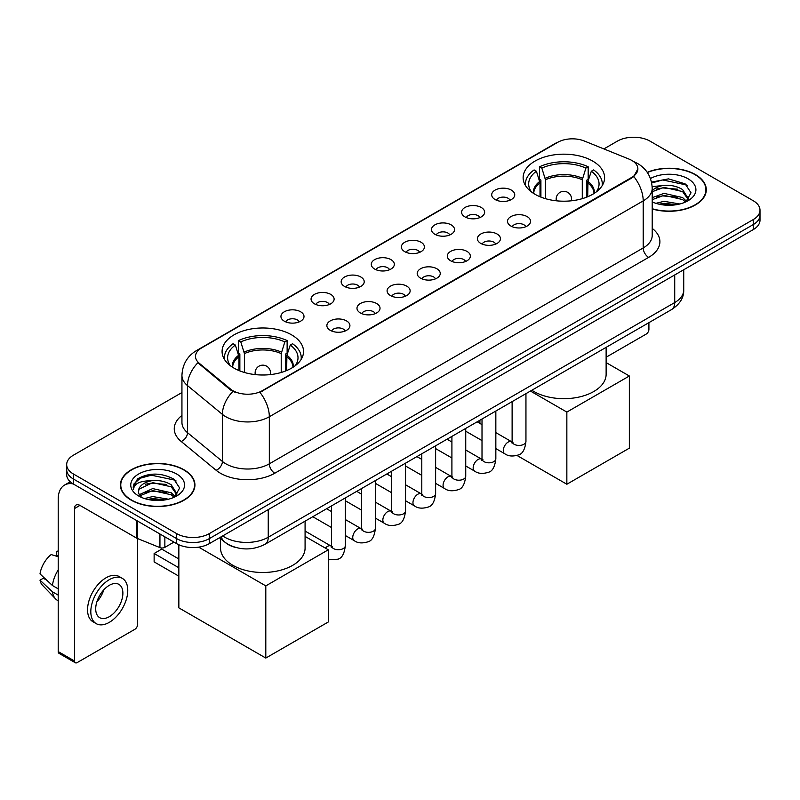 <?xml version="1.0" encoding="UTF-8"?>
<svg xmlns="http://www.w3.org/2000/svg" width="800" height="800" viewBox="0 0 800 800"><rect width="100%" height="100%" fill="white"/><g stroke="black" fill="none" stroke-linecap="round" stroke-linejoin="round"><path stroke-width="1.2" d="M291.61 334.87A40.73 23.52 0 0 0 247.22 329.77A40.73 23.52 0 0 0 222.08 351.5A40.73 23.52 0 0 0 234.01 368.12A40.73 23.52 0 0 0 278.4 373.22A40.73 23.52 0 0 0 303.54 351.5A40.73 23.52 0 0 0 291.61 334.87M592.67 161.06A40.73 23.52 0 0 0 548.28 155.96A40.73 23.52 0 0 0 523.13 177.68A40.73 23.52 0 0 0 535.06 194.31A40.73 23.52 0 0 0 579.45 199.41A40.73 23.52 0 0 0 604.6 177.68A40.73 23.52 0 0 0 592.67 161.06M495.07 199.52A11.53 6.66 180 0 1 492.78 197.64A11.53 6.66 180 0 1 496.6 189.37A11.53 6.66 180 0 1 511.37 190.11A11.53 6.66 180 0 1 513.66 197.64A11.53 6.66 180 0 1 495.07 199.52M509.97 200.21A6.92 3.99 0 0 0 508.11 198.27A6.92 3.99 0 0 0 501.3 197.25A6.92 3.99 0 0 0 496.47 200.21M464.96 216.9A11.53 6.66 180 0 1 462.68 215.02A11.53 6.66 180 0 1 466.49 206.75A11.53 6.66 180 0 1 481.27 207.49A11.53 6.66 180 0 1 483.55 215.02A11.53 6.66 180 0 1 464.96 216.9M479.86 217.59A6.92 3.99 0 0 0 478 215.65A6.92 3.99 0 0 0 471.19 214.63A6.92 3.99 0 0 0 466.37 217.59M434.86 234.28A11.53 6.66 180 0 1 432.57 232.4A11.53 6.66 180 0 1 436.39 224.13A11.53 6.66 180 0 1 451.16 224.87A11.53 6.66 180 0 1 453.45 232.4A11.53 6.66 180 0 1 434.86 234.28M449.76 234.97A6.92 3.99 0 0 0 447.9 233.03A6.92 3.99 0 0 0 441.09 232.02A6.92 3.99 0 0 0 436.26 234.97M404.75 251.66A11.53 6.66 180 0 1 402.46 249.78A11.53 6.66 180 0 1 406.28 241.51A11.53 6.66 180 0 1 421.05 242.25A11.53 6.66 180 0 1 423.34 249.78A11.53 6.66 180 0 1 404.75 251.66M419.65 252.35A6.92 3.99 0 0 0 417.79 250.41A6.92 3.99 0 0 0 410.98 249.4A6.92 3.99 0 0 0 406.16 252.35M374.65 269.05A11.53 6.66 180 0 1 372.36 267.16A11.53 6.66 180 0 1 376.18 258.89A11.53 6.66 180 0 1 390.95 259.63A11.53 6.66 180 0 1 393.24 267.16A11.53 6.66 180 0 1 374.65 269.05M389.54 269.74A6.92 3.99 0 0 0 387.69 267.79A6.92 3.99 0 0 0 380.87 266.78A6.92 3.99 0 0 0 376.05 269.74M344.54 286.43A11.53 6.66 180 0 1 342.25 284.54A11.53 6.66 180 0 1 346.07 276.27A11.53 6.66 180 0 1 360.84 277.01A11.53 6.66 180 0 1 363.13 284.54A11.53 6.66 180 0 1 344.54 286.43M359.44 287.12A6.92 3.99 0 0 0 357.58 285.17A6.92 3.99 0 0 0 350.77 284.16A6.92 3.99 0 0 0 345.94 287.12M314.44 303.81A11.53 6.66 180 0 1 312.15 301.93A11.53 6.66 180 0 1 315.97 293.65A11.53 6.66 180 0 1 330.74 294.4A11.53 6.66 180 0 1 333.03 301.93A11.53 6.66 180 0 1 314.44 303.81M329.33 304.5A6.92 3.99 0 0 0 327.48 302.55A6.92 3.99 0 0 0 320.66 301.54A6.92 3.99 0 0 0 315.84 304.5M284.33 321.19A11.53 6.66 180 0 1 282.04 319.31A11.53 6.66 180 0 1 285.86 311.03A11.53 6.66 180 0 1 300.63 311.78A11.53 6.66 180 0 1 302.92 319.31A11.53 6.66 180 0 1 284.33 321.19M299.23 321.88A6.92 3.99 0 0 0 297.37 319.93A6.92 3.99 0 0 0 290.56 318.92A6.92 3.99 0 0 0 285.73 321.88M510.88 226.03A11.53 6.66 180 0 1 508.59 224.15A11.53 6.66 180 0 1 512.41 215.88A11.53 6.66 180 0 1 527.18 216.62A11.53 6.66 180 0 1 529.47 224.15A11.53 6.66 180 0 1 510.88 226.03M525.78 226.72A6.92 3.99 0 0 0 523.92 224.78A6.92 3.99 0 0 0 517.11 223.76A6.92 3.99 0 0 0 512.29 226.72M480.78 243.41A11.53 6.66 180 0 1 478.49 241.53A11.53 6.66 180 0 1 482.31 233.26A11.53 6.66 180 0 1 497.08 234A11.53 6.66 180 0 1 499.37 241.53A11.53 6.66 180 0 1 480.78 243.41M495.67 244.1A6.92 3.99 0 0 0 493.82 242.16A6.92 3.99 0 0 0 487 241.15A6.92 3.99 0 0 0 482.18 244.1M450.67 260.79A11.53 6.66 180 0 1 448.38 258.91A11.53 6.66 180 0 1 452.2 250.64A11.53 6.66 180 0 1 466.97 251.38A11.53 6.66 180 0 1 469.26 258.91A11.53 6.66 180 0 1 450.67 260.79M465.57 261.48A6.92 3.99 0 0 0 463.71 259.54A6.92 3.99 0 0 0 456.9 258.53A6.92 3.99 0 0 0 452.07 261.48M420.57 278.18A11.53 6.66 180 0 1 418.28 276.29A11.53 6.66 180 0 1 422.1 268.02A11.53 6.66 180 0 1 436.87 268.76A11.53 6.66 180 0 1 439.16 276.29A11.53 6.66 180 0 1 420.57 278.18M435.46 278.87A6.92 3.99 0 0 0 433.61 276.92A6.92 3.99 0 0 0 426.79 275.91A6.92 3.99 0 0 0 421.97 278.87M390.46 295.56A11.53 6.66 180 0 1 388.17 293.67A11.53 6.66 180 0 1 391.99 285.4A11.53 6.66 180 0 1 406.76 286.14A11.53 6.66 180 0 1 409.05 293.67A11.53 6.66 180 0 1 390.46 295.56M405.36 296.25A6.92 3.99 0 0 0 403.5 294.3A6.92 3.99 0 0 0 396.69 293.29A6.92 3.99 0 0 0 391.86 296.25M360.35 312.94A11.53 6.66 180 0 1 358.07 311.06A11.53 6.66 180 0 1 361.89 302.78A11.53 6.66 180 0 1 376.66 303.53A11.53 6.66 180 0 1 378.94 311.06A11.53 6.66 180 0 1 360.35 312.94M375.25 313.63A6.92 3.99 0 0 0 373.4 311.68A6.92 3.99 0 0 0 366.58 310.67A6.92 3.99 0 0 0 361.76 313.63M330.25 330.32A11.53 6.66 180 0 1 327.96 328.44A11.53 6.66 180 0 1 331.78 320.16A11.53 6.66 180 0 1 346.55 320.91A11.53 6.66 180 0 1 348.84 328.44A11.53 6.66 180 0 1 330.25 330.32M345.15 331.01A6.92 3.99 0 0 0 343.29 329.06A6.92 3.99 0 0 0 336.48 328.05A6.92 3.99 0 0 0 331.65 331.01M629.02 159.09A20.75 11.98 180 0 1 631.79 160.43A20.75 11.98 180 0 1 637.87 168.9A20.75 11.98 180 0 1 631.79 177.37L262.27 390.71A20.75 11.98 180 0 1 230.6 389.11L199.27 363.28A20.75 11.98 180 0 1 195.51 356.41A20.75 11.98 180 0 1 201.59 347.94L557.7 142.34A20.75 11.98 180 0 1 584.28 141L629.02 159.09M235.24 547.35A23.06 13.31 180 0 1 225.93 542.99M652.21 208.97A37.27 21.52 0 0 0 706.29 189.76A37.27 21.52 0 0 0 695.37 174.55A37.27 21.52 0 0 0 647.22 172.31M184.01 469.78A37.27 21.52 0 0 0 143.39 465.11A37.27 21.52 0 0 0 120.39 484.99A37.27 21.52 0 0 0 131.3 500.21A37.27 21.52 0 0 0 171.92 504.88A37.27 21.52 0 0 0 194.93 484.99A37.27 21.52 0 0 0 184.01 469.78M120.77 486.93A37.27 21.52 0 0 0 120.64 487.5M637.87 168.9L633.8 176.53L631.79 177.99L259.93 392.38A26.9 15.53 60 0 1 269.33 416.75A30.74 17.75 180 0 1 225.86 416.75A30.74 17.75 180 0 1 222.41 414.38L187.5 385.6A30.74 17.75 180 0 1 181.94 375.42L181.94 422.48A30.74 17.75 0 0 0 187.5 432.66L222.41 461.45A30.74 17.75 0 0 0 225.86 463.82A30.74 17.75 0 0 0 269.33 463.82L643.2 247.96A30.74 17.75 0 0 0 652.21 235.41L652.21 188.35A30.74 17.75 180 0 1 643.2 200.9A26.9 15.53 -120 0 0 633.8 176.53M181.94 392.54L73.43 455.19A23.06 13.31 0 0 0 66.68 464.6L66.68 474.64A23.06 13.31 0 0 0 73.43 484.05L176.68 543.66L176.68 538.64A23.06 13.31 0 0 0 209.28 538.64L753.25 224.59A23.06 13.31 0 0 0 760 215.18A23.06 13.31 0 0 1 753.25 224.59L209.28 538.64A23.06 13.31 0 0 1 176.68 538.64L73.43 479.03L176.68 538.64L176.68 533.62A23.06 13.31 0 0 0 209.28 533.62L753.25 219.57A23.06 13.31 0 0 0 760 210.16A23.06 13.31 0 0 0 753.25 200.74L650 141.13A23.06 13.31 0 0 0 617.39 141.13L603.89 148.93M66.68 469.62A23.06 13.31 0 0 0 73.43 479.03A23.06 13.31 0 0 1 66.68 469.62M235.26 392.38L230.6 390.02L197.87 362.77A26.9 17.99 129.5 0 0 187.5 385.6L187.5 432.66A7.69 5.14 -50.5 0 1 181.21 441.48A38.43 22.18 180 0 1 181.94 415.44M66.68 464.6A23.06 13.31 0 0 0 73.43 474.01L176.68 533.62M194.68 487.5A37.27 21.52 0 0 0 194.55 486.93M706.04 192.27A37.27 21.52 0 0 0 705.91 191.7M176.68 543.66A23.06 13.31 0 0 0 209.28 543.66L753.25 229.61A23.06 13.31 0 0 0 760 220.2L760 210.16M652.21 208.72A36.89 21.3 0 0 0 705.91 189.76A36.89 21.3 0 0 0 695.1 174.7A36.89 21.3 0 0 0 647.36 172.52M655.9 203.32L664.04 201.33L679.84 203.98M659.09 204.2L664.04 203.32L676.53 204.68M652.21 197.67L664.04 193.36L682.6 197.56L686.56 201.33M652.21 199.66L664.04 195.35L682.6 199.55L685.53 202.02M652.16 186.63L662.97 185.51A19.21 11.09 0 0 0 652.21 190.67M662.97 185.51C670.35 184.74 676.89 186.1 682.6 189.59L688.23 198.44L688.09 199.91M652.21 191.7L664.04 187.38L682.6 191.58L688.17 199.44M652.21 201.49L653.03 202.25M652.21 201.89A26.9 15.53 0 0 0 688.04 200.74A26.9 15.53 0 0 0 688.04 178.78A26.9 15.53 0 0 0 650.44 178.53M685.85 201.88L691.02 192.78L685.12 183.84L668.49 178.87L651.51 182.1M651.69 182.96L662.68 179.96L686.34 184.94L687.49 185.74M656.73 189.03L662.68 187.93L677.89 189.21M656.73 197L662.68 195.89L677.89 197.18M659.6 204.31L662.68 203.86L676.24 204.72M606.13 357.22L646.19 334.09A3.84 2.22 120 0 0 648.91 329.38L648.91 322.66M131.57 500.05A36.89 21.3 0 0 0 171.78 504.67A36.89 21.3 0 0 0 194.55 484.99A36.89 21.3 0 0 0 183.74 469.93A36.89 21.3 0 0 0 143.54 465.32A36.89 21.3 0 0 0 120.77 484.99A36.89 21.3 0 0 0 131.57 500.05M144.54 498.55L152.69 496.56L168.48 499.21M147.73 499.43L152.69 498.55L165.17 499.91M139.36 494.65L152.69 488.59L171.24 492.79L175.2 496.56M140.02 495.74L152.69 490.58L171.24 494.78L174.17 497.25M174.49 497.11L179.66 488.01L173.76 479.07C161.12 472.54 149.06 472.47 137.59 478.85L133.16 486.96L133.58 489.56C133.83 483.72 139.84 480.78 151.62 480.74A19.21 11.09 0 0 0 138.45 491.27A19.21 11.09 0 0 0 139.38 494.68L141.67 497.48M151.62 480.74C158.99 479.97 165.53 481.33 171.24 484.82L176.87 493.67L176.74 495.14M138.45 491.49L139.1 489.13L152.69 482.61L171.24 486.81L176.81 494.67M176.68 474.01A26.9 15.53 0 0 0 138.64 474.01A26.9 15.53 0 0 0 138.64 495.98A26.9 15.53 0 0 0 176.68 495.97A26.9 15.53 0 0 0 176.68 474.01M133.16 487.14L134 483.86L140.34 478.18L151.32 475.19L174.98 480.17L176.13 480.97M145.38 484.26L151.32 483.16L166.53 484.44M145.38 492.23L151.32 491.12L166.53 492.41M148.24 499.54L151.32 499.09L164.88 499.95M540.02 196.75L540.02 182.91L536.41 171.24A35.2 20.32 0 0 0 530.64 190.66A35.2 20.32 0 0 0 531.53 191.98M540.91 197.11L540.91 180.12L539.55 179.33L539.55 166.78A38.43 22.18 0 0 1 588.18 166.78L585.89 168.11A35.2 20.32 0 0 0 541.84 168.11L545.45 179.77L545.45 198.66M582.28 198.66L582.28 179.77L585.89 168.11M531.87 390.23A42.27 24.4 0 0 0 533.98 391.53A42.27 24.4 0 0 0 580.04 396.82A42.27 24.4 0 0 0 606.13 374.28L606.13 347.35M588.18 166.78L588.18 179.33L586.82 180.12L586.82 197.11M536.41 171.24L534.11 169.92A38.43 22.18 0 0 0 525.44 183.96A38.43 22.18 0 0 0 525.55 185.67M541.84 168.11L539.55 166.78M602.18 185.67A38.43 22.18 0 0 0 602.29 183.96A38.43 22.18 0 0 0 593.62 169.92L591.32 171.24L587.97 181.43L587.71 196.75M596.2 191.98A35.2 20.32 0 0 0 597.09 190.66A35.2 20.32 0 0 0 591.32 171.24M566.85 484.24L566.85 412.08L629.35 376L629.35 448.16L566.85 484.24L517.05 455.49M479.91 423.42L479.91 420.23M566.85 412.08L530.44 391.06M606.13 362.6L629.35 376M238.97 370.56L238.97 356.72L235.35 345.06A35.2 20.32 0 0 0 229.58 364.47A35.2 20.32 0 0 0 230.47 365.79M239.86 370.92L239.86 353.93L238.49 353.14L238.49 340.59A38.43 22.18 0 0 1 287.13 340.59L284.83 341.92A35.2 20.32 0 0 0 240.79 341.92L244.4 353.58L244.4 372.47M281.22 372.47L281.22 353.58L284.83 341.92M220.54 538.67L220.54 548.09A42.27 24.4 0 0 0 232.92 565.34A42.27 24.4 0 0 0 278.99 570.63A42.27 24.4 0 0 0 305.08 548.09L305.08 521.17M287.13 340.59L287.13 353.14L285.76 353.93L285.76 370.92M235.35 345.06L233.06 343.73A38.43 22.18 0 0 0 224.38 357.77A38.43 22.18 0 0 0 224.5 359.48M240.79 341.92L238.49 340.59M301.12 359.48A38.43 22.18 0 0 0 301.24 357.77A38.43 22.18 0 0 0 292.56 343.73L290.27 345.06L286.91 355.24L286.66 370.56M295.15 365.79A35.2 20.32 0 0 0 296.04 364.47A35.2 20.32 0 0 0 290.27 345.06M178.85 576.17L154.13 561.89L154.13 553.49L178.85 567.76M265.8 658.06L265.8 585.89L328.29 549.81L328.29 621.98L265.8 658.06L178.85 607.86L178.85 544.77M265.8 585.89L198.69 547.15M305.08 536.41L328.29 549.81M154.13 553.49L161.73 549.09L178.85 558.98M164.86 536.84L164.86 547.35L173.96 542.1M73.17 483.9A30.74 17.75 -120 0 0 64.58 485.04A30.74 17.75 -120 0 0 58.21 499.11L58.21 651.59L74.52 661.01L74.52 508.53A7.69 4.44 60 0 1 76.11 505.01A7.69 4.44 60 0 1 79.95 505.39L136.77 538.19L136.77 520.62M74.52 661.01A3.84 2.22 120 0 0 75.31 662.76L59.01 653.35A3.84 2.22 -60 0 1 58.21 651.59M75.31 662.76A3.84 2.22 120 0 0 77.23 662.57L134.83 629.32A3.84 2.22 120 0 0 137.55 624.61L137.55 538.55M164.86 547.35A3.84 2.22 180 0 1 159.94 547.6L137.28 538.44A3.84 2.22 180 0 1 136.77 538.19M109.29 616.7A19.21 11.09 120 0 0 121.85 599.77A19.21 11.09 120 0 0 118.9 584.38A19.21 11.09 120 0 0 109.29 585.33A19.21 11.09 120 0 0 96.74 602.26A19.21 11.09 120 0 0 99.69 617.66A19.21 11.09 120 0 0 109.29 616.7M96.88 601.81A19.21 11.09 120 0 0 103.78 589.87M58.21 551.93L56.58 551.44L56.58 555.3L58.21 556.24M122.36 578.39L119.1 576.51A26.13 15.09 120 0 0 106.03 577.8A26.13 15.09 120 0 0 88.96 600.83A26.13 15.09 120 0 0 92.97 621.76L96.23 623.65A26.13 15.09 120 0 0 109.29 622.35A26.13 15.09 120 0 0 126.36 599.33A26.13 15.09 120 0 0 122.36 578.39A26.13 15.09 120 0 0 109.29 579.68A26.13 15.09 120 0 0 92.22 602.71A26.13 15.09 120 0 0 96.23 623.65M58.21 569.9A25.36 14.64 120 0 0 52.44 585.52L40 573.88A19.98 11.54 120 0 1 51.15 554.57L58.21 556.72M58.21 588.86L52.44 585.52M46.73 580.18L43.34 578.23L40 580.16L52.44 591.8L58.21 595.13M52.44 591.8A25.36 14.64 120 0 0 55.57 598.88A25.36 14.64 120 0 0 57.49 600.39L58.21 600.81M58.21 550.98A19.98 11.54 120 0 0 56.58 551.44M40 580.16A19.98 11.54 120 0 0 42.36 585.13L55.57 598.88M199.27 363.28L199.27 364.19M230.6 389.11L230.6 390.02M262.27 390.71L262.27 391.33M631.79 177.37L631.79 177.99M274.77 473.23A7.69 4.44 60 0 1 269.33 463.82L269.33 416.75L643.2 200.9L643.2 247.96A7.69 4.44 60 0 0 648.64 257.38L274.77 473.23A38.43 22.18 180 0 1 220.42 473.23A38.43 22.18 180 0 1 216.12 470.27L181.21 441.48M652.21 188.35C651.69 177.3 646.83 169.01 637.63 163.49L633.75 161.6A26.9 12.6 112 0 0 633.39 161.46M199.3 349.51A26.9 15.53 -120 0 0 196.52 350.56C187.32 356.08 182.46 364.36 181.94 375.42M196.52 350.56L555.44 143.33A26.9 15.53 60 0 1 557.48 142.47M232.89 391.45A26.9 17.99 129.5 0 0 222.41 414.38L222.41 461.45A7.69 5.14 -50.5 0 1 216.12 470.27M652.21 228.38A38.43 22.18 180 0 1 648.64 257.38M209.28 533.62L209.28 543.66M753.25 219.57L753.25 229.61M73.43 474.01L73.43 484.05M222.71 535.91A30.74 17.75 0 0 0 224.77 537.23A30.74 17.75 0 0 0 268.24 537.23L674.72 302.55A30.74 17.75 0 0 0 683.73 290C683.95 297.63 679.89 304.16 671.54 309.59L265.06 544.27A15.37 8.87 60 0 0 268.24 537.23L268.24 509.62M674.72 274.94L674.72 302.55A15.37 8.87 60 0 1 671.54 309.59M221.46 536.63A15.37 10.28 129.5 0 0 224.14 541.63L219.47 537.78M540.02 182.91A30.13 17.39 0 0 0 533.74 193.51M582.28 179.77A30.13 17.39 0 0 0 545.45 179.77M539.76 181.43A30.49 17.6 0 0 0 533.44 193.32M582.53 178.29A30.49 17.6 0 0 0 545.2 178.29M594.29 193.32A30.49 17.6 0 0 0 587.97 181.43M593.99 193.51A30.13 17.39 0 0 0 587.71 182.91M556.87 200.85A7.69 4.44 180 0 1 556.18 199.02L556.18 200.78M571.55 200.78L571.55 199.02A7.69 4.44 180 0 1 570.87 200.85M238.97 356.72A30.13 17.39 0 0 0 232.68 367.32M281.22 353.58A30.13 17.39 0 0 0 244.4 353.58M238.71 355.24A30.49 17.6 0 0 0 232.39 367.13M281.48 352.11A30.49 17.6 0 0 0 244.14 352.11M293.24 367.13A30.49 17.6 0 0 0 286.91 355.24M292.94 367.32A30.13 17.39 0 0 0 286.66 356.72M255.81 374.66A7.69 4.44 180 0 1 255.13 372.83L255.13 374.59M270.5 374.59L270.5 372.83A7.69 4.44 180 0 1 269.81 374.66M525.95 393.65L525.95 441.45A6.92 3.99 180 0 1 523.61 444.44A6.92 3.99 180 0 1 514.14 444.27A6.92 3.99 180 0 1 512.12 441.45L511.89 442.94L512.51 442.43M525.95 441.45C525 449.48 522.51 453.97 518.49 454.91C512.77 456.68 508.18 456.28 504.71 453.71A6.92 3.99 -60 0 1 503.65 448.17A6.92 3.99 -60 0 1 508.16 442.08A6.92 3.99 -60 0 1 508.47 441.91A6.92 3.99 -60 0 1 511.62 441.73L513.03 442.29M495.84 411.03L495.84 458.83A6.92 3.99 180 0 1 493.5 461.83A6.92 3.99 180 0 1 484.04 461.65A6.92 3.99 180 0 1 482.01 458.83L481.79 460.32L482.41 459.81M495.84 458.83C494.9 466.86 492.41 471.35 488.38 472.29C482.67 474.06 478.08 473.66 474.6 471.1A6.92 3.99 -60 0 1 473.54 465.55A6.92 3.99 -60 0 1 478.06 459.46A6.92 3.99 -60 0 1 478.37 459.29A6.92 3.99 -60 0 1 481.52 459.12L482.92 459.67M465.74 428.41L465.74 476.21A6.92 3.99 180 0 1 463.4 479.21A6.92 3.99 180 0 1 453.93 479.04A6.92 3.99 180 0 1 451.91 476.21L451.68 477.71L452.3 477.19M465.74 476.21C464.79 484.24 462.3 488.73 458.28 489.67C452.56 491.44 447.97 491.04 444.5 488.48A6.92 3.99 -60 0 1 443.44 482.93A6.92 3.99 -60 0 1 447.95 476.84A6.92 3.99 -60 0 1 448.26 476.67A6.92 3.99 -60 0 1 451.41 476.5L452.82 477.05M435.63 445.79L435.63 493.59A6.92 3.99 180 0 1 433.29 496.59A6.92 3.99 180 0 1 423.83 496.42A6.92 3.99 180 0 1 421.8 493.59L421.58 495.09L422.2 494.58M435.63 493.59C434.69 501.62 432.2 506.11 428.17 507.05C422.46 508.82 417.86 508.42 414.39 505.86A6.92 3.99 -60 0 1 413.33 500.32A6.92 3.99 -60 0 1 417.85 494.22A6.92 3.99 -60 0 1 418.16 494.05A6.92 3.99 -60 0 1 421.31 493.88L422.71 494.43M405.53 463.17L405.53 510.97A6.92 3.99 180 0 1 403.19 513.97A6.92 3.99 180 0 1 393.72 513.8A6.92 3.99 180 0 1 391.69 510.97L391.47 512.47L392.09 511.96M405.53 510.97C404.58 519.01 402.09 523.49 398.07 524.43C392.35 526.2 387.76 525.8 384.28 523.24A6.92 3.99 -60 0 1 383.22 517.7A6.92 3.99 -60 0 1 387.74 511.6A6.92 3.99 -60 0 1 388.05 511.44A6.92 3.99 -60 0 1 391.2 511.26L392.61 511.81M375.42 480.55L375.42 528.36A6.92 3.99 180 0 1 373.08 531.35A6.92 3.99 180 0 1 363.61 531.18A6.92 3.99 180 0 1 361.59 528.36L361.37 529.85L361.99 529.34M375.42 528.36C374.47 536.39 371.99 540.87 367.96 541.81C362.25 543.58 357.65 543.18 354.18 540.62A6.92 3.99 -60 0 1 353.12 535.08A6.92 3.99 -60 0 1 357.64 528.98A6.92 3.99 -60 0 1 357.94 528.82A6.92 3.99 -60 0 1 361.1 528.64L362.5 529.19M345.32 497.93L345.32 545.74A6.92 3.99 180 0 1 342.97 548.73A6.92 3.99 180 0 1 333.51 548.56A6.92 3.99 180 0 1 331.48 545.74L331.26 547.23L331.88 546.72M325.41 548.15A6.92 3.99 -60 0 1 327.53 546.36A6.92 3.99 -60 0 1 327.84 546.2A6.92 3.99 -60 0 1 330.99 546.02L332.39 546.58M74.52 508.53L79.95 505.39M137.28 520.92L137.28 538.44M159.94 547.6L159.94 534M555.44 143.33L560.37 141.04M265.06 544.27C252.69 550.48 240.32 550.48 227.95 544.27L224.14 541.63M683.73 290L683.73 269.75M705.91 192.85L705.91 189.76M194.55 488.08L194.55 484.99M120.77 488.08L120.77 484.99M525.44 185.48L525.44 183.96M602.29 185.48L602.29 183.96M571.55 199.02A7.69 7.69 0 0 0 560.02 192.36A7.69 7.69 0 0 0 556.18 199.02M224.38 359.3L224.38 357.77M301.24 359.3L301.24 357.77M270.5 372.83A7.69 7.69 0 0 0 258.97 366.18A7.69 7.69 0 0 0 255.13 372.83M504.71 453.71L495.84 448.6M482.01 440.61L465.74 431.22M512.12 401.63L512.12 441.45M511.62 441.73L495.84 432.62M482.01 424.64L477.14 421.83M474.6 471.1L465.74 465.98M451.91 457.99L435.63 448.6M482.01 419.01L482.01 458.83M481.52 459.12L465.74 450.01M451.91 442.02L447.04 439.21M444.5 488.48L435.63 483.36M421.8 475.37L405.53 465.98M451.91 436.4L451.91 476.21M451.41 476.5L435.63 467.39M421.8 459.4L416.93 456.59M414.39 505.86L405.53 500.74M391.69 492.75L375.42 483.36M421.8 453.78L421.8 493.59M421.31 493.88L405.53 484.77M391.69 476.78L386.82 473.97M384.28 523.24L375.42 518.12M361.59 510.14L345.32 500.74M391.69 471.16L391.69 510.97M391.2 511.26L375.42 502.15M361.59 494.16L356.72 491.35M354.18 540.62L345.32 535.5M331.48 527.52L312.78 516.72M361.59 488.54L361.59 528.36M361.1 528.64L345.32 519.53M331.48 511.54L326.61 508.73M345.32 545.74C344.37 553.77 341.88 558.25 337.85 559.2L328.29 559.82M331.48 505.92L331.48 545.74M330.99 546.02L305.08 531.06M64.58 485.04L70.25 481.76"/></g></svg>
